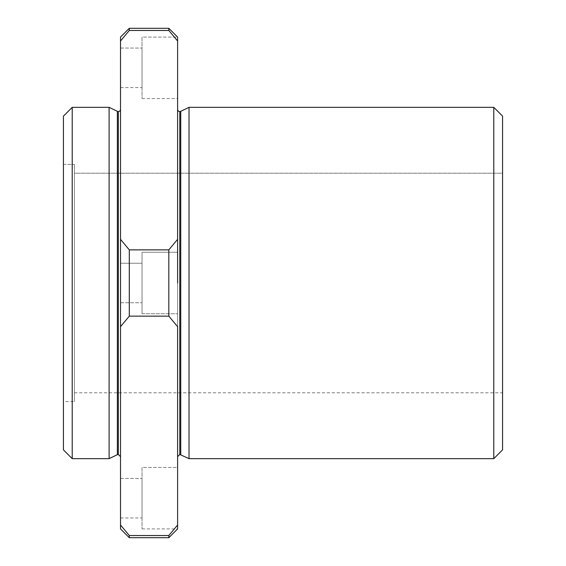 <?xml version="1.0" encoding="UTF-8"?>
<svg xmlns="http://www.w3.org/2000/svg" width="566" height="566" viewBox="0 0 566 566"><rect width="100%" height="100%" fill="white"/><g stroke="black" fill="none" stroke-linecap="round" stroke-linejoin="round"><path stroke-width="0.42" stroke-dasharray="2.83 2.12" d="M118.322 454.463L118.322 111.537L118.322 454.463M120.516 109.344L120.516 456.656L120.516 109.344M179.804 454.463L179.804 111.537L179.804 454.463M180.752 111.318L180.752 454.682L180.752 111.318M120.516 40.993L120.516 525.007L120.516 239.333L129.303 249.861L168.824 249.861L177.604 239.333L177.604 37.08L177.604 98.562L177.604 37.087L177.604 40.993L168.824 30.465L129.303 30.465L120.516 40.993L129.303 30.465L129.303 28.3L129.303 30.465L168.824 30.465L168.824 28.3L168.824 30.465L177.604 40.993L177.604 304.678L177.604 239.333L168.824 249.861L168.824 316.139L168.824 249.861L129.303 249.861L129.303 316.139L129.303 249.861L120.516 239.333L120.516 40.993M177.604 283L177.604 252.259L142.038 252.259L142.038 313.741L142.038 252.259L142.038 313.741L142.038 252.259L177.604 252.259L177.604 313.741L177.604 252.259L142.038 252.259L142.038 313.741L142.038 252.259L142.038 313.741L142.038 252.259L177.604 252.259L177.604 525.007L168.824 535.535L129.303 535.535L129.303 537.7L129.303 535.535L168.824 535.535L168.824 537.7L168.824 535.535L177.604 525.007L177.604 528.92L177.604 283.156M177.604 109.344L177.604 456.656L177.604 109.344M120.516 263.24L120.516 302.76L120.516 263.24L120.516 302.76L120.516 263.24L120.516 302.76L120.516 263.24L142.038 263.24L142.038 302.76L142.038 263.24L120.516 263.24L120.516 302.76L120.516 263.24L142.038 263.24L142.038 302.76L142.038 263.24L142.038 302.76L142.038 263.24L120.516 263.24M120.516 48.06L120.516 87.581L120.516 48.06L120.516 87.581L120.516 48.06L142.038 48.06L142.038 87.581L142.038 48.06L120.516 48.06M120.516 478.419L120.516 517.94L120.516 478.419L120.516 517.94L120.516 478.419L142.038 478.419L142.038 517.94L142.038 478.419L120.516 478.419M177.604 326.667L168.824 316.139L129.303 316.139L120.516 326.667L129.303 316.139L168.824 316.139L177.604 326.667M120.516 528.92L120.516 525.007M63.434 449.871L63.434 116.129L63.434 401.57L63.434 164.43L63.434 401.57L63.434 164.43L63.434 401.57L74.408 401.57L74.408 164.43L74.408 401.57M72.215 107.342L72.215 458.658L72.215 107.342M63.434 164.43L74.408 164.43L63.434 164.43M74.408 164.43L74.408 401.57L74.408 164.43M74.408 173.217L74.408 392.783L74.408 173.217L74.408 392.783L74.408 173.217L502.566 173.217L502.566 392.783L502.566 173.217L74.408 173.217M74.408 392.783L502.566 392.783L502.566 173.217M502.566 116.129L502.566 449.871M493.785 458.658L493.785 107.342L493.785 458.658M189.023 458.658L189.023 107.342L189.023 458.658M117.374 454.682L117.374 111.318L117.374 454.682M109.104 458.658L109.104 107.342L109.104 458.658M142.038 263.24L142.038 302.76L142.038 263.24M142.038 37.08L142.038 98.562L142.038 37.08L142.038 98.562L142.038 37.08L177.604 37.08L177.604 98.562L177.604 37.08L142.038 37.08M142.038 48.06L142.038 87.581L142.038 48.06M142.038 467.438L142.038 528.92L142.038 467.438L142.038 528.92L142.038 467.438L177.604 467.438L177.604 528.92L177.604 467.438L142.038 467.438M142.038 478.419L142.038 517.94L142.038 478.419M120.516 302.76L142.038 302.76L120.516 302.76M142.038 313.741L177.604 313.741L142.038 313.741M120.516 87.581L142.038 87.581M142.038 98.562L177.604 98.562M120.516 517.94L142.038 517.94M142.038 528.92L177.604 528.92"/><path stroke-width="0.85" d="M120.516 109.344A2.193 2.193 0 0 1 118.322 111.537L118.322 454.463L118.322 111.537A2.193 2.193 0 0 0 120.516 109.344M502.566 173.217L502.566 449.871L493.785 458.658L493.785 107.342L189.023 107.342L180.752 111.318A2.193 2.193 0 0 1 179.804 111.537L179.804 454.463L179.804 111.537A2.193 2.193 0 0 0 180.752 111.318L180.752 454.682L180.752 111.318L189.023 107.342L189.023 458.658L189.023 107.342L493.785 107.342L493.785 458.658L502.566 449.871L502.566 392.783M120.516 37.08L129.303 28.3L168.824 28.3L168.824 30.465L177.604 40.993L177.604 283L177.604 239.333L168.824 249.861L168.824 316.139L177.604 326.667L177.604 528.92L168.824 537.7L177.604 528.92L177.604 525.007L168.824 535.535L168.824 537.7L168.824 535.535L129.303 535.535L129.303 537.7L129.303 535.535L120.516 525.007C120.516 530.193 120.516 530.193 120.516 525.007L120.516 37.08L120.516 40.993L129.303 30.465L168.824 30.465L168.824 28.3L129.303 28.3L129.303 30.465L129.303 28.3L120.516 37.08M177.604 37.08L177.604 40.993L177.604 37.08L168.824 28.3M120.516 525.007L129.303 535.535L168.824 535.535L177.604 525.007L177.604 326.667L168.824 316.139L129.303 316.139L120.516 326.667L129.303 316.139L129.303 249.861L129.303 316.139L168.824 316.139L168.824 249.861L129.303 249.861L120.516 239.333L120.516 525.007L129.303 535.535L120.516 525.007L120.516 528.92L129.303 537.7L168.824 537.7M63.434 401.57L63.434 116.129L63.434 449.871L72.215 458.658L72.215 107.342L63.434 116.129L72.215 107.342L72.215 458.658L109.104 458.658L117.374 454.682L117.374 111.318L117.374 454.682L109.104 458.658L109.104 107.342L109.104 458.658M502.566 449.871L502.566 116.129L493.785 107.342M179.804 111.537A2.193 2.193 0 0 1 177.604 109.344A2.193 2.193 0 0 0 179.804 111.537M118.322 111.537A2.193 2.193 0 0 1 117.374 111.318A2.193 2.193 0 0 0 118.322 111.537M72.215 107.342L109.104 107.342L72.215 107.342M177.604 40.993L168.824 30.465L129.303 30.465L120.516 40.993L120.516 239.333L129.303 249.861L168.824 249.861L177.604 239.333L177.604 40.993M117.374 454.682L118.322 454.463L120.516 456.656M177.604 456.656L179.804 454.463L189.023 458.658L493.785 458.658M117.374 111.318L109.104 107.342"/></g></svg>
